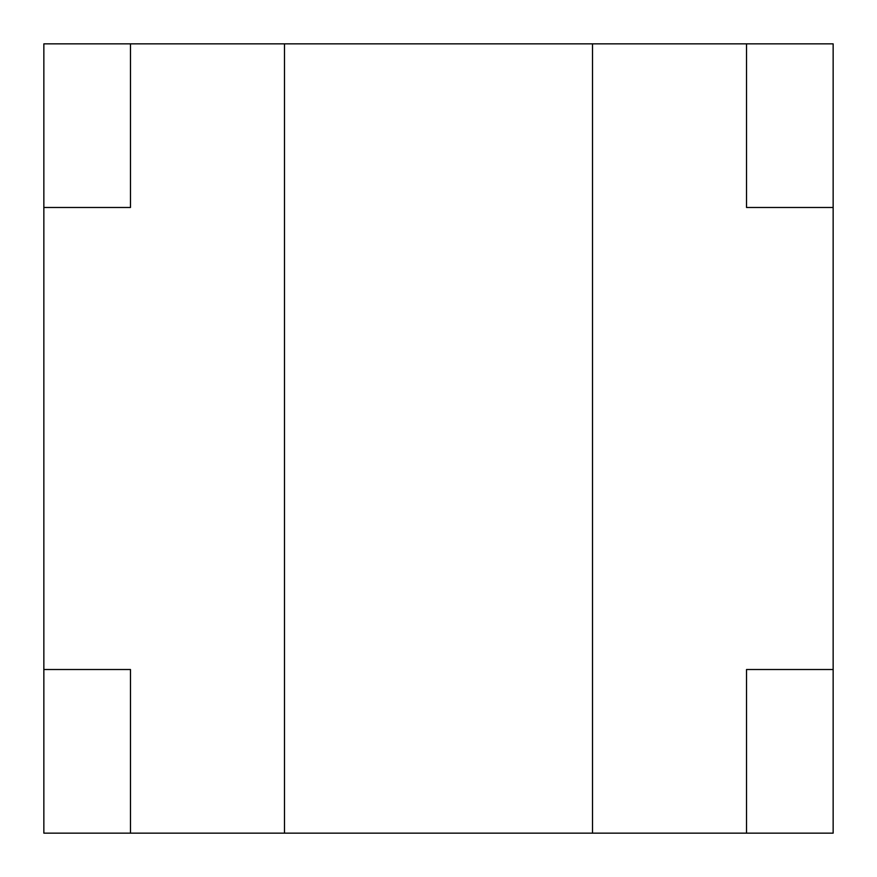 <?xml version="1.0" encoding="UTF-8"?>
<svg xmlns="http://www.w3.org/2000/svg" width="877" height="877" viewBox="0 0 877 877"><rect width="100%" height="100%" fill="white"/><g stroke="black" fill="none" stroke-linecap="round" stroke-linejoin="round"><path stroke-width="1.32" d="M746.524 207.487L833.15 207.487L833.15 43.85L746.524 43.85L746.524 207.487L746.524 43.85L833.15 43.85L833.15 207.487L746.524 207.487M592.512 833.15L592.512 43.85L284.488 43.85L284.488 833.15L592.512 833.15L284.488 833.15L284.488 43.85L592.512 43.85L592.512 833.15L833.15 833.15L746.524 833.15L746.524 669.513L746.524 833.15M43.85 207.487L43.85 43.85L130.476 43.85L43.85 43.85L43.85 207.487L130.476 207.487L130.476 43.85L130.476 207.487L43.85 207.487L43.85 833.15L43.85 669.513L130.476 669.513L43.85 669.513M130.476 833.15L43.85 833.15L130.476 833.15L130.476 669.513L130.476 833.15L284.488 833.15M833.15 669.513L746.524 669.513L833.15 669.513L833.15 833.15L833.15 207.487M746.524 43.85L592.512 43.85M284.488 43.85L130.476 43.85"/></g></svg>
